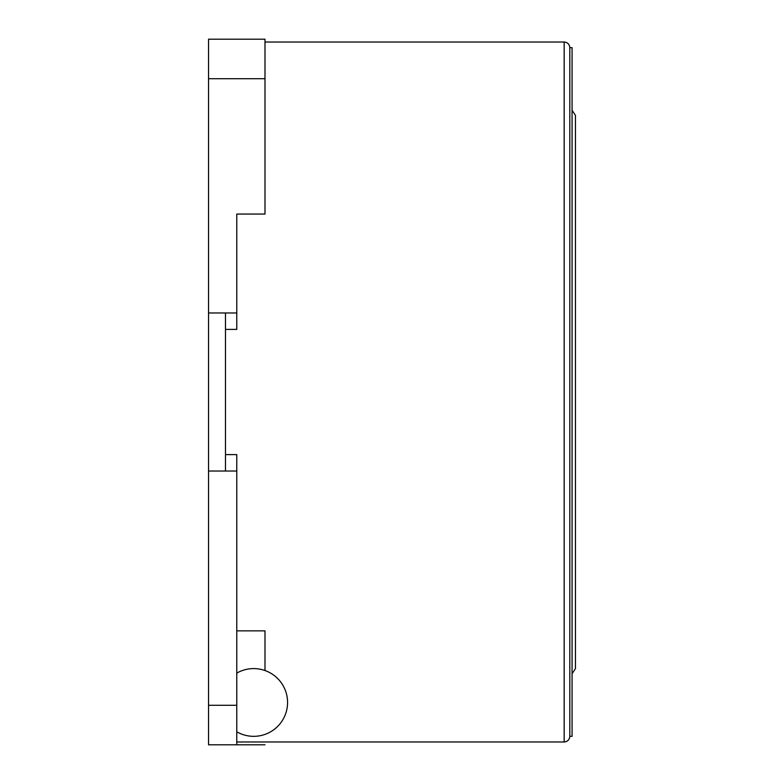 <?xml version="1.0" encoding="UTF-8"?>
<svg xmlns="http://www.w3.org/2000/svg" width="784" height="784" viewBox="0 0 784 784"><rect width="100%" height="100%" fill="white"/><g stroke="black" fill="none" stroke-linecap="round" stroke-linejoin="round"><path stroke-width="1.18" d="M572.065 110.23L575.456 115.405L575.456 668.595L572.065 673.77M572.065 392L572.065 736.333L569.811 736.333L569.811 47.667L572.065 47.667L572.065 392M225.478 329.398L236.768 329.398L236.768 312.973L208.544 312.973L208.544 744.8L264.992 744.8M225.478 454.602L236.768 454.602L236.768 744.8M236.768 630.855L264.992 630.855L264.992 670.536M208.544 312.973L208.544 39.2L264.992 39.2L264.992 214.052L236.768 214.052L236.768 312.973M225.478 312.973L225.478 471.027M236.768 471.027L208.544 471.027M264.992 42.022L564.166 42.022L564.166 741.978C567.567 741.674 569.449 739.792 569.811 736.333M208.544 78.714L264.992 78.714M208.544 705.286L236.768 705.286M564.166 42.022C567.567 42.326 569.449 44.208 569.811 47.667M236.768 741.978L564.166 741.978M236.768 731.795A33.869 33.869 0 0 0 287.571 702.464A33.869 33.869 0 0 0 236.768 673.133"/></g></svg>
